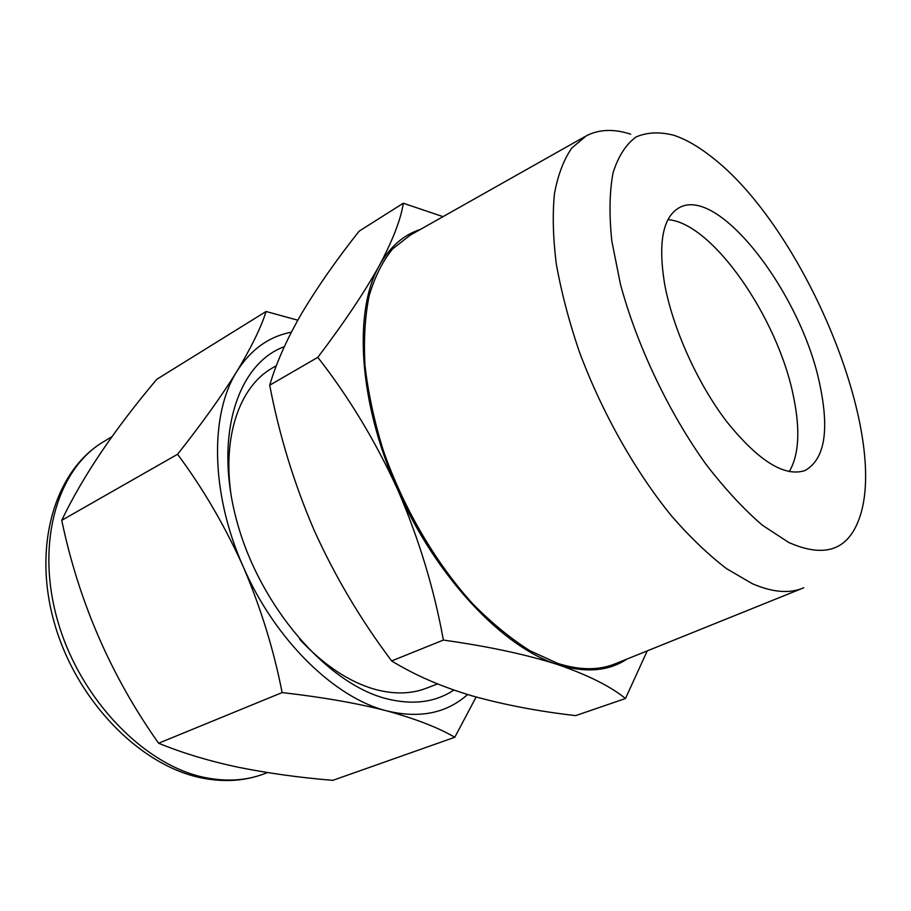 <?xml version="1.0" encoding="UTF-8"?>
<svg xmlns="http://www.w3.org/2000/svg" width="911" height="911" viewBox="0 0 911 911"><rect width="100%" height="100%" fill="white"/><g stroke="black" fill="none" stroke-linecap="round" stroke-linejoin="round"><path stroke-width="1.37" d="M284.323 346.681C237.509 363.671 213.573 436.426 236.928 521.479C259.942 606.51 326.855 683.455 386.025 698.6C412.501 705.33 435.128 702.483 453.906 690.06M276.397 365.63L272.23 368.078C239.718 386.446 221.806 436.654 231.474 497.611M299.628 639.26C324.191 665.451 349.403 682.168 375.252 689.422C394.133 694.444 411.146 694.057 426.28 688.249L437.576 683.922M177.565 454.27C202.891 488.296 224.744 525.693 243.123 566.437C260.762 607.683 273.755 649.737 282.125 692.576C322.528 697.188 357.454 703.292 386.924 710.91C415.826 718.904 438.442 727.695 454.783 737.272L332.845 780.34C299.844 777.641 268.301 773.28 238.215 767.244C209.074 761.049 182.542 753.044 158.594 743.228C111.04 676.03 78.756 601.727 61.743 520.329C82.377 477.011 114.057 430.003 156.76 379.318L266.092 311.482C261.07 327.402 251.356 347.342 236.962 371.278C221.749 395.807 201.946 423.467 177.565 454.27L61.743 520.329M630.685 134.19C613.934 128.702 599.142 129.248 586.32 135.807L571.789 148.015C563.761 159.607 557.987 174.798 554.469 193.576C552.396 214.279 553.023 237.805 556.336 264.144C561.244 291.736 568.794 320.626 578.986 350.792C601.385 411.476 635.206 471.522 671.954 516.457C690.436 537.581 708.656 554.993 726.614 568.703L752.179 583.609C772.539 592.492 789.735 593.881 803.775 587.766M584.634 136.764L410.246 235.14L392.709 248.828C382.597 261.218 374.728 276.91 369.103 295.927C364.958 316.686 363.58 339.928 365.004 365.664C368.101 392.47 374.045 420.278 382.848 449.077C402.685 506.812 435.401 562.85 472.866 603.936C491.86 623.147 510.912 638.759 530.043 650.784L557.726 663.39C580.091 670.507 599.609 670.496 616.28 663.367L801.987 588.495M788.71 542.444C824.17 558.17 847.606 550.438 858.993 519.247C890.753 434.501 802.99 225.723 710.398 155.997C697.883 146.25 685.858 139.394 674.322 135.42C660.088 131.628 647.345 132.141 636.072 136.946C625.937 144.371 618.262 156.328 613.046 172.794C609.493 191.766 609.072 214.472 611.793 240.891L620.391 284.027C636.8 345.167 668.697 412.376 706.025 464.348C724.94 488.877 743.718 509.158 762.359 525.203L788.71 542.444M664.438 282.957C672.307 327.391 697.302 383.178 726.75 421.691C758.521 461.046 784.644 477.318 805.13 470.497C824.717 459.281 829.591 430.493 819.729 384.146C801.429 293.957 718.21 184.557 678.797 207.936C662.878 217.478 658.084 242.485 664.438 282.957M789.199 471.659C799.061 454.965 800.45 429.719 793.367 395.921C777.755 317.734 712.3 222.728 667.945 219.653M420.347 229.447C403.448 234.901 389.806 246.892 379.409 265.408C353.252 310.822 358.387 402.434 397.697 489.64C418.878 538.686 434.103 588.836 443.372 640.069C488.695 646.446 526.865 654.633 557.885 664.631C585.42 673.183 608.468 671.316 627.03 659.029M443.019 216.647L403.3 203.233C400.965 218.993 393.005 239.718 379.409 265.408C364.776 291.839 344.256 322.483 317.814 357.34C348.902 397.128 375.526 441.22 397.697 489.64C436.016 577.153 503.327 647.858 557.885 664.631C588.096 675.097 610.621 686.393 625.481 698.521L647.243 650.875M443.372 640.069L391.65 660.93C360.893 620.072 335.089 576.572 314.227 530.441C294.151 483.798 279.301 435.39 269.702 385.216C276.409 362.396 287.307 338.072 302.372 312.245C318.201 285.94 337.138 258.895 359.185 231.121L403.3 203.233M625.481 698.521L575.706 715.613C539.096 711.457 504.819 704.943 472.889 696.095C442.131 687.031 415.052 675.313 391.65 660.93M317.814 357.34L269.702 385.216M282.125 692.576L158.594 743.228M454.783 737.272L476.123 697.017M297.795 320.205L266.092 311.482M291.349 332.196C268.984 336.466 250.844 349.494 236.962 371.278C209.803 413.685 210.441 493.17 243.123 566.437C274.894 640.023 334.895 698.122 386.924 710.91C419.686 718.733 446.584 713.279 467.582 694.524M206.285 777.812C227.044 781.763 246.118 780.511 263.518 774.065C245.013 780.898 224.949 782.298 203.324 778.279C141.057 766.755 76.957 701.618 54.66 623.989C32.113 546.441 54.74 470.543 103.603 441.698C57.245 468.812 34.982 543.708 58.076 622.213C80.897 700.73 145.806 766.493 206.285 777.812M263.518 774.065L267.515 772.585M103.603 441.698L112.053 436.608"/></g></svg>
